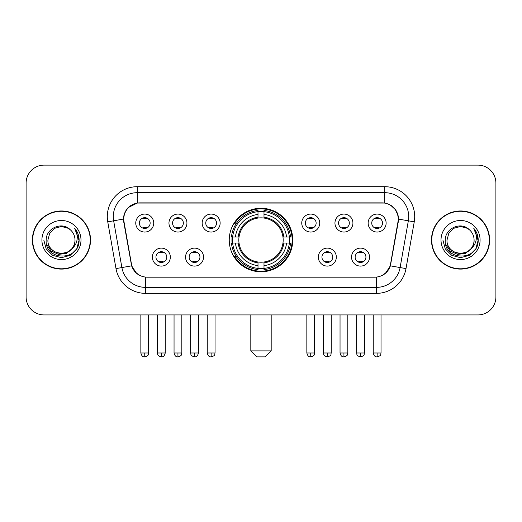 <?xml version="1.0" encoding="UTF-8"?>
<svg xmlns="http://www.w3.org/2000/svg" width="522" height="522" viewBox="0 0 522 522"><rect width="100%" height="100%" fill="white"/><g stroke="black" fill="none" stroke-linecap="round" stroke-linejoin="round"><path stroke-width="0.78" d="M229.243 240.029A31.757 31.757 0 0 0 261 271.786A31.757 31.757 0 0 0 292.757 240.029A31.757 31.757 0 0 0 261 208.265A31.757 31.757 0 0 0 229.243 240.029M203.534 257.105A8.991 8.991 0 0 1 194.543 266.096A8.991 8.991 0 0 1 185.558 257.105A8.991 8.991 0 0 1 194.543 248.12A8.991 8.991 0 0 1 203.534 257.105M189.153 257.105A5.396 5.396 0 0 0 194.543 262.501A5.396 5.396 0 0 0 199.939 257.105A5.396 5.396 0 0 0 194.543 251.715A5.396 5.396 0 0 0 189.153 257.105M336.325 257.105A8.991 8.991 0 0 1 327.333 266.096A8.991 8.991 0 0 1 318.348 257.105A8.991 8.991 0 0 1 327.333 248.12A8.991 8.991 0 0 1 336.325 257.105M321.943 257.105A5.396 5.396 0 0 0 327.333 262.501A5.396 5.396 0 0 0 332.729 257.105A5.396 5.396 0 0 0 327.333 251.715A5.396 5.396 0 0 0 321.943 257.105M369.524 257.105A8.991 8.991 0 0 1 360.532 266.096A8.991 8.991 0 0 1 351.547 257.105A8.991 8.991 0 0 1 360.532 248.12A8.991 8.991 0 0 1 369.524 257.105M355.143 257.105A5.396 5.396 0 0 0 360.532 262.501A5.396 5.396 0 0 0 365.929 257.105A5.396 5.396 0 0 0 360.532 251.715A5.396 5.396 0 0 0 355.143 257.105M170.335 257.105A8.991 8.991 0 0 1 161.35 266.096A8.991 8.991 0 0 1 152.359 257.105A8.991 8.991 0 0 1 161.35 248.12A8.991 8.991 0 0 1 170.335 257.105M155.954 257.105A5.396 5.396 0 0 0 161.35 262.501A5.396 5.396 0 0 0 166.74 257.105A5.396 5.396 0 0 0 161.35 251.715A5.396 5.396 0 0 0 155.954 257.105M186.935 223.07A8.991 8.991 0 0 1 177.943 232.055A8.991 8.991 0 0 1 168.958 223.07A8.991 8.991 0 0 1 177.943 214.079A8.991 8.991 0 0 1 186.935 223.07M172.554 223.07A5.396 5.396 0 0 0 177.943 228.46A5.396 5.396 0 0 0 183.339 223.07A5.396 5.396 0 0 0 177.943 217.674A5.396 5.396 0 0 0 172.554 223.07M220.134 223.07A8.991 8.991 0 0 1 211.142 232.055A8.991 8.991 0 0 1 202.158 223.07A8.991 8.991 0 0 1 211.142 214.079A8.991 8.991 0 0 1 220.134 223.07M205.753 223.07A5.396 5.396 0 0 0 211.142 228.46A5.396 5.396 0 0 0 216.539 223.07A5.396 5.396 0 0 0 211.142 217.674A5.396 5.396 0 0 0 205.753 223.07M319.725 223.07A8.991 8.991 0 0 1 310.734 232.055A8.991 8.991 0 0 1 301.749 223.07A8.991 8.991 0 0 1 310.734 214.079A8.991 8.991 0 0 1 319.725 223.07M305.344 223.07A5.396 5.396 0 0 0 310.734 228.46A5.396 5.396 0 0 0 316.13 223.07A5.396 5.396 0 0 0 310.734 217.674A5.396 5.396 0 0 0 305.344 223.07M352.924 223.07A8.991 8.991 0 0 1 343.933 232.055A8.991 8.991 0 0 1 334.948 223.07A8.991 8.991 0 0 1 343.933 214.079A8.991 8.991 0 0 1 352.924 223.07M338.543 223.07A5.396 5.396 0 0 0 343.933 228.46A5.396 5.396 0 0 0 349.329 223.07A5.396 5.396 0 0 0 343.933 217.674A5.396 5.396 0 0 0 338.543 223.07M386.123 223.07A8.991 8.991 0 0 1 377.132 232.055A8.991 8.991 0 0 1 368.141 223.07A8.991 8.991 0 0 1 377.132 214.079A8.991 8.991 0 0 1 386.123 223.07M371.736 223.07A5.396 5.396 0 0 0 377.132 228.46A5.396 5.396 0 0 0 382.522 223.07A5.396 5.396 0 0 0 377.132 217.674A5.396 5.396 0 0 0 371.736 223.07M153.736 223.07A8.991 8.991 0 0 1 144.751 232.055A8.991 8.991 0 0 1 135.759 223.07A8.991 8.991 0 0 1 144.751 214.079A8.991 8.991 0 0 1 153.736 223.07M139.354 223.07A5.396 5.396 0 0 0 144.751 228.46A5.396 5.396 0 0 0 150.14 223.07A5.396 5.396 0 0 0 144.751 217.674A5.396 5.396 0 0 0 139.354 223.07M124.021 221.863A16.182 16.182 0 0 1 139.955 202.875L382.045 202.875A16.182 16.182 0 0 1 397.979 221.863L390.58 263.812A16.182 16.182 0 0 1 374.646 277.182L147.354 277.182A16.182 16.182 0 0 1 131.42 263.812L124.021 221.863M232.094 243.024A29.062 29.062 0 0 1 232.094 237.034M32.39 240.029A29.062 29.062 0 0 0 61.452 269.091A29.062 29.062 0 0 0 90.515 240.029A29.062 29.062 0 0 0 61.452 210.966A29.062 29.062 0 0 0 32.39 240.029M431.485 240.029A29.062 29.062 0 0 0 460.548 269.091A29.062 29.062 0 0 0 489.61 240.029A29.062 29.062 0 0 0 460.548 210.966A29.062 29.062 0 0 0 431.485 240.029M123.655 216.656C125.208 209.159 129.743 204.624 137.26 203.051L384.74 203.051C392.25 204.617 396.785 209.152 398.345 216.656L398.279 221.863L390.384 265.848C388.022 272.36 383.389 276.118 376.499 277.104L145.501 277.104C138.624 276.131 133.997 272.373 131.616 265.848L123.721 221.863L123.655 216.656M128.249 207.573L137.26 203.051L137.26 192.69L384.74 192.69A23.966 23.966 0 0 1 408.348 220.819L400.106 267.558A23.966 23.966 0 0 1 376.499 287.368L145.501 287.368A23.966 23.966 0 0 1 121.894 267.558L113.652 220.819A23.966 23.966 0 0 1 137.26 192.69L137.26 186.693L384.74 186.693L384.74 203.051M390.436 205.042L395.722 209.961L398.345 216.656L398.527 219.09L414.246 221.857L406.005 268.602A29.963 29.963 0 0 1 376.499 293.357L145.501 293.357A29.963 29.963 0 0 1 115.995 268.602L107.754 221.857A29.963 29.963 0 0 1 137.26 186.693M147.054 277.182L145.501 277.104L145.501 293.357M376.499 293.357L376.499 277.104L374.946 277.182M406.005 268.602L390.384 265.848L385.549 273.221M136.555 273.313L131.616 265.848L115.995 268.602M390.88 263.812L390.782 264.321M131.218 264.321L131.12 263.812M107.754 221.857L123.473 219.051M495.9 183.098A17.976 17.976 0 0 0 477.924 165.122L44.076 165.122A17.976 17.976 0 0 0 26.1 183.098L26.1 296.953A17.976 17.976 0 0 0 44.076 314.929L477.924 314.929A17.976 17.976 0 0 0 495.9 296.953L495.9 183.098L495.9 296.953M26.1 183.098L26.1 296.953M477.924 165.122L44.076 165.122M44.076 314.929L477.924 314.929M90.221 240.029A28.762 28.762 0 0 0 61.452 211.266A28.762 28.762 0 0 0 32.69 240.029A28.762 28.762 0 0 0 61.452 268.791A28.762 28.762 0 0 0 90.221 240.029M72.695 248.002L66.581 253.294L58.568 254.41L51.195 251.075L46.589 244.42M74.998 240.029C75.827 257.496 47.084 257.496 47.913 240.029L49.727 233.256L54.686 228.297L61.452 226.483L68.225 228.297L70.326 229.797C62.014 221.087 46.014 228.258 46.164 240.029C44.644 260.935 78.541 261.483 79.09 241.04L79.116 240.029C79.063 235.585 77.589 231.683 74.685 228.323C76.891 231.951 77.674 235.853 77.021 240.029C76.388 243.578 74.659 246.482 71.834 248.726A13.546 13.546 0 0 0 74.998 240.029C75.827 257.496 47.084 257.496 47.913 240.029L49.727 233.256L54.686 228.297L61.452 226.483L68.225 228.297L70.326 229.797L68.225 228.297L61.452 226.483L54.686 228.297L49.727 233.256L47.913 240.029C47.084 257.496 75.827 257.496 74.998 240.029A13.546 13.546 0 0 0 70.326 229.797M71.834 248.726C64.643 258.442 47.208 252.23 47.913 240.029M41.917 240.029A19.536 19.536 0 0 0 61.452 259.565A19.536 19.536 0 0 0 80.988 240.029A19.536 19.536 0 0 0 61.452 220.493A19.536 19.536 0 0 0 41.917 240.029M74.685 228.323L79.109 240.538L78.287 234.678L79.109 240.538L78.287 234.678L79.109 240.538L74.816 228.473L79.109 240.538L74.816 228.473L79.116 240.029L76.754 248.857L70.287 255.323L61.452 257.692L52.624 255.323L46.158 248.857L43.796 240.029M74.816 228.473L79.109 240.551M489.31 240.029A28.762 28.762 0 0 0 460.548 211.266A28.762 28.762 0 0 0 431.779 240.029A28.762 28.762 0 0 0 460.548 268.791A28.762 28.762 0 0 0 489.31 240.029M471.784 248.002L465.67 253.294L457.657 254.41L450.284 251.075L445.677 244.42M474.087 240.029C474.916 257.496 446.173 257.496 447.002 240.029L448.816 233.256L453.775 228.297L460.548 226.483L467.314 228.297L469.415 229.797C461.109 221.087 445.103 228.258 445.253 240.029C443.733 260.935 477.63 261.483 478.178 241.04L478.204 240.029C478.159 235.585 476.677 231.683 473.774 228.323C475.986 231.951 476.762 235.853 476.11 240.029C475.477 243.578 473.748 246.482 470.922 248.726A13.546 13.546 0 0 0 474.087 240.029C474.916 257.496 446.173 257.496 447.002 240.029L448.816 233.256L453.775 228.297L460.548 226.483L467.314 228.297L469.415 229.797L467.314 228.297L460.548 226.483L453.775 228.297L448.816 233.256L447.002 240.029C446.173 257.496 474.916 257.496 474.087 240.029A13.546 13.546 0 0 0 469.415 229.797M470.922 248.726C463.732 258.442 446.297 252.23 447.002 240.029M441.012 240.029A19.536 19.536 0 0 0 460.548 259.565A19.536 19.536 0 0 0 480.083 240.029A19.536 19.536 0 0 0 460.548 220.493A19.536 19.536 0 0 0 441.012 240.029M473.774 228.323L478.198 240.538L477.376 234.678L478.198 240.538L477.376 234.678L478.198 240.538L473.904 228.473L478.198 240.538L473.904 228.473L478.204 240.029L475.842 248.857L469.376 255.323L460.548 257.692L451.713 255.323L445.246 248.857L442.884 240.029M473.904 228.473L478.198 240.551M265.196 356.878L256.804 356.878L250.814 350.888L271.186 350.888L265.196 356.878M263.995 268.393L263.995 269.6A29.721 29.721 0 0 0 290.571 243.024L289.364 243.024A28.521 28.521 0 0 1 263.995 268.393L263.995 265.62A25.767 25.767 0 0 0 286.591 243.024L282.97 243.024A22.172 22.172 0 0 0 263.995 218.059L263.995 211.658A28.521 28.521 0 0 1 289.364 237.034L290.571 237.034A29.721 29.721 0 0 0 263.995 210.457L263.995 211.658M232.636 243.024L231.429 243.024A29.721 29.721 0 0 0 258.005 269.6L258.005 268.393A28.521 28.521 0 0 1 232.636 243.024L235.409 243.024A25.767 25.767 0 0 0 258.005 265.62L258.005 261.998A22.172 22.172 0 0 0 282.97 243.024L283.851 243.024A23.046 23.046 0 0 1 263.995 262.879L263.995 265.62M258.005 211.658L258.005 210.457A29.721 29.721 0 0 0 231.429 237.034L232.636 237.034A28.521 28.521 0 0 1 258.005 211.658L258.005 214.438A25.767 25.767 0 0 0 235.409 237.034L239.03 237.034A22.172 22.172 0 0 0 258.005 261.998L258.005 262.879A23.046 23.046 0 0 1 238.149 243.024L235.409 243.024M232.695 243.024A28.462 28.462 0 0 1 232.695 237.034M263.995 211.723A28.462 28.462 0 0 0 258.005 211.723M289.305 237.034A28.462 28.462 0 0 1 289.305 243.024M289.364 237.034L286.591 237.034A25.767 25.767 0 0 0 263.995 214.438M286.591 243.024L289.364 243.024M258.005 265.62L258.005 268.393M282.97 237.034L286.591 237.034M263.995 262.031L263.995 262.879M258.005 261.998A22.172 22.172 0 0 1 239.03 243.024L238.149 243.024M263.995 268.334A28.462 28.462 0 0 1 258.005 268.334M235.409 237.034L232.636 237.034M258.005 218.02L258.005 214.438M263.995 218.059A22.172 22.172 0 0 0 239.03 237.034L238.149 237.034A23.046 23.046 0 0 1 258.005 217.172M263.995 218.02L263.995 217.172A23.046 23.046 0 0 1 283.851 237.034M236.068 223.847L234.371 223.847A31.163 31.163 0 0 1 292.163 240.029A31.163 31.163 0 0 1 234.371 256.204L236.068 256.204M142.95 228.153L142.95 227.298A4.6 4.6 0 0 0 146.545 227.298L146.545 228.153M146.545 217.981L146.545 218.835A4.6 4.6 0 0 0 142.95 218.835L142.95 217.981M176.149 228.153L176.149 227.298A4.6 4.6 0 0 0 179.744 227.298L179.744 228.153M179.744 217.981L179.744 218.835A4.6 4.6 0 0 0 176.149 218.835L176.149 217.981M209.348 228.153L209.348 227.298A4.6 4.6 0 0 0 212.943 227.298L212.943 228.153M212.943 217.981L212.943 218.835A4.6 4.6 0 0 0 209.348 218.835L209.348 217.981M308.939 228.153L308.939 227.298A4.6 4.6 0 0 0 312.534 227.298L312.534 228.153M312.534 217.981L312.534 218.835A4.6 4.6 0 0 0 308.939 218.835L308.939 217.981M342.138 228.153L342.138 227.298A4.6 4.6 0 0 0 345.734 227.298L345.734 228.153M345.734 217.981L345.734 218.835A4.6 4.6 0 0 0 342.138 218.835L342.138 217.981M375.331 228.153L375.331 227.298A4.6 4.6 0 0 0 378.926 227.298L378.926 228.153M378.926 217.981L378.926 218.835A4.6 4.6 0 0 0 375.331 218.835L375.331 217.981M159.549 262.188L159.549 261.333A4.6 4.6 0 0 0 163.145 261.333L163.145 262.188M163.145 252.022L163.145 252.876A4.6 4.6 0 0 0 159.549 252.876L159.549 252.022M192.748 262.188L192.748 261.333A4.6 4.6 0 0 0 196.344 261.333L196.344 262.188M196.344 252.022L196.344 252.876A4.6 4.6 0 0 0 192.748 252.876L192.748 252.022M325.539 262.188L325.539 261.333A4.6 4.6 0 0 0 329.134 261.333L329.134 262.188M329.134 252.022L329.134 252.876A4.6 4.6 0 0 0 325.539 252.876L325.539 252.022M358.738 262.188L358.738 261.333A4.6 4.6 0 0 0 362.333 261.333L362.333 262.188M362.333 252.022L362.333 252.876A4.6 4.6 0 0 0 358.738 252.876L358.738 252.022M384.74 186.693A29.963 29.963 0 0 1 414.246 221.857M113.652 220.819A23.966 23.966 0 0 1 113.287 216.656M263.995 261.998A22.172 22.172 0 0 0 282.97 243.024M258.005 268.602A28.73 28.73 0 0 0 263.995 268.602M289.573 243.024A28.73 28.73 0 0 0 289.573 237.034M263.995 211.449A28.73 28.73 0 0 0 258.005 211.449M144.751 352.983L140.855 352.983C141.534 355.763 142.832 357.061 144.751 356.878L144.751 352.983L148.646 352.983L148.646 314.929M177.943 352.983L174.048 352.983C174.733 355.763 176.031 357.061 177.943 356.878L177.943 352.983L181.839 352.983L181.839 314.929M211.142 352.983L207.247 352.983C207.926 355.763 209.224 357.061 211.142 356.878L211.142 352.983L215.038 352.983L215.038 314.929M310.734 352.983L306.845 352.983C307.523 355.763 308.822 357.061 310.734 356.878L310.734 352.983L314.629 352.983L314.629 314.929M343.933 352.983L340.037 352.983C340.716 355.763 342.014 357.061 343.933 356.878L343.933 352.983L347.828 352.983L347.828 314.929M377.132 352.983L373.237 352.983C373.915 355.763 375.214 357.061 377.132 356.878L377.132 352.983L381.027 352.983L381.027 314.929M161.35 352.983L157.455 352.983C158.003 354.19 156.62 355.56 161.35 356.878L161.35 352.983L165.239 352.983L165.239 314.929M194.543 352.983L190.647 352.983C191.202 354.19 189.819 355.56 194.543 356.878L194.543 352.983L198.438 352.983L198.438 314.929M327.333 352.983L323.438 352.983C323.992 354.19 322.609 355.56 327.333 356.878L327.333 352.983L331.229 352.983L331.229 314.929M360.532 352.983L356.637 352.983C357.185 354.19 355.808 355.56 360.532 356.878L360.532 352.983L364.428 352.983L364.428 314.929M271.186 314.929L271.186 350.888M250.814 314.929L250.814 350.888M140.855 352.983L140.855 314.929M148.646 352.983C148.091 354.19 149.475 355.56 144.751 356.878M174.048 352.983L174.048 314.929M181.839 352.983C181.291 354.19 182.674 355.56 177.943 356.878M207.247 352.983L207.247 314.929M215.038 352.983C214.49 354.19 215.873 355.56 211.142 356.878M306.845 352.983L306.845 314.929M314.629 352.983C314.081 354.19 315.464 355.56 310.734 356.878M340.037 352.983L340.037 314.929M347.828 352.983C347.28 354.19 348.663 355.56 343.933 356.878M373.237 352.983L373.237 314.929M381.027 352.983C380.479 354.19 381.856 355.56 377.132 356.878M157.455 352.983L157.455 314.929M165.239 352.983C164.56 355.763 163.262 357.061 161.35 356.878M190.647 352.983L190.647 314.929M198.438 352.983C197.76 355.763 196.461 357.061 194.543 356.878M323.438 352.983L323.438 314.929M331.229 352.983C330.68 354.19 332.064 355.56 327.333 356.878M356.637 352.983L356.637 314.929M364.428 352.983C363.88 354.19 365.263 355.56 360.532 356.878"/></g></svg>
